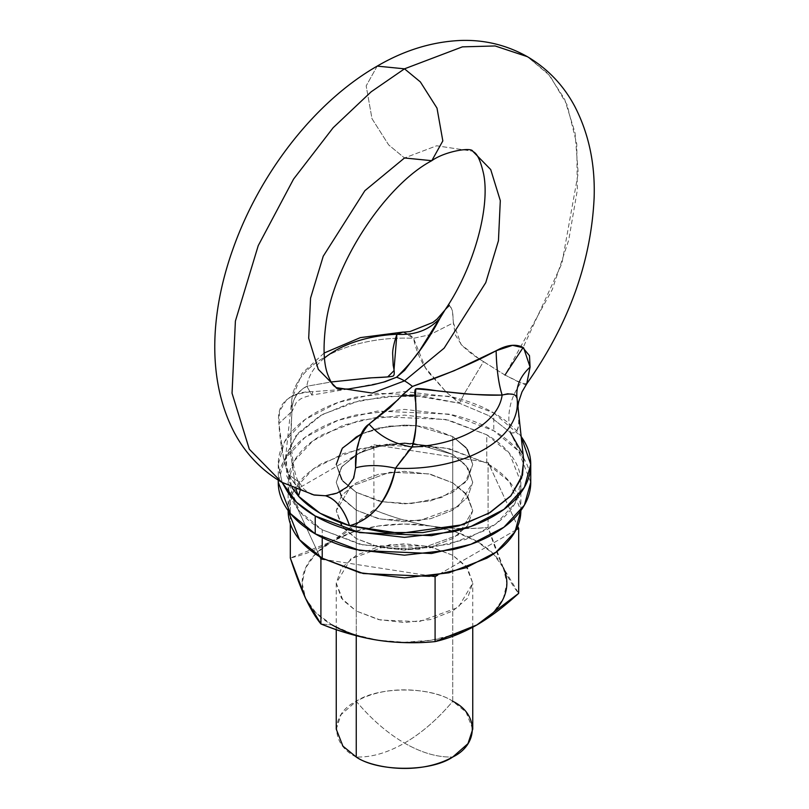 <?xml version="1.0" encoding="UTF-8"?>
<svg xmlns="http://www.w3.org/2000/svg" width="809" height="809" viewBox="0 0 809 809"><rect width="100%" height="100%" fill="white"/><g stroke="black" fill="none" stroke-linecap="round" stroke-linejoin="round"><path stroke-width="0.61" stroke-dasharray="4.04 3.03" d="M348.366 388.998L312.861 391.657C302.526 391.445 293.778 394.135 286.619 399.707L279.52 411.275L278.923 423.542L284.151 462.566L288.307 474.307L295.052 483.974L304.012 491.083L314.266 495.068M377.206 66.116L366.174 85.885L371.998 118.69L388.654 144.902L404.5 157.977L388.654 144.902L371.998 118.69L366.174 85.885L377.206 66.116M527.134 383.082L524.849 384.69L504.988 375.052L552.284 289.561L568.727 240.051L577.313 190.186L576.766 143.972L567.149 105.039L549.918 75.712L527.347 56.66L548.097 73.609L564.591 99.092L575.047 132.767L578.192 173.156L561.901 263.471L523.12 347.516M523.706 460.2L510.53 432.734C506.434 415.047 509.822 398.483 520.693 383.051L504.988 375.052L479.616 359.216M402.993 332.074L409.405 334.38L413.52 338.304A112.876 65.165 0 0 0 291.958 398.291A112.876 65.165 0 0 0 291.988 408.474L290.35 451.27L295.942 489.212L290.38 452.201L291.988 408.474A112.876 65.165 180 0 1 291.958 398.291A112.876 65.165 180 0 1 413.52 338.304L429.913 334.724L453.384 322.821L461.14 344.594L479.595 359.216L471.971 354.16L461.878 345.423L455.285 334.855L453.384 322.821L452.646 311.344L450.057 305.347L445.223 309.604M336.251 387.632L318.291 369.308L308.694 338.213L310.555 298.137L323.236 256.22L364.879 190.681L404.5 157.977L436.668 145.782L472.749 151.222L436.668 145.782L404.5 157.977L431.794 160.688M356.243 757.012C330.214 744.472 330.214 713.821 356.243 701.292C371.341 719.211 387.43 733.146 404.5 743.077C421.57 752.855 437.659 757.497 452.757 757.012C437.659 757.497 421.57 752.855 404.5 743.077C387.43 752.855 371.341 757.497 356.243 757.012C371.341 757.497 387.43 752.855 404.5 743.077C421.57 733.146 437.659 719.211 452.757 701.292C440.581 692.019 392.618 681.047 356.243 701.292C377.965 686.254 431.035 686.254 452.757 701.292C437.659 719.211 421.57 733.146 404.5 743.077C387.43 733.146 371.341 719.211 356.243 701.292L341.044 714.64L336.251 729.152M472.749 729.152L466.085 712.163L452.757 701.292L452.757 436.597L466.085 447.478L472.749 464.457L465.064 482.629L441.613 497.525L410.264 503.724L382.232 501.711L404.5 503.865L382.232 501.711L410.264 503.724L441.613 497.525L465.064 482.629L472.749 464.457L467.551 479.545L452.757 492.327L430.621 500.862L404.5 503.865L430.621 500.862L452.757 492.327L467.551 479.545L472.749 464.457L467.551 449.379L472.749 464.457L466.085 447.478L452.757 436.597L467.551 449.379L452.757 436.597L452.757 701.292M382.232 501.701L356.243 492.327L356.243 635.702L356.243 492.327L341.449 479.545L336.251 464.457L341.449 449.379L356.243 436.597L361.35 433.927L378.379 428.062L404.5 425.059L415.887 425.605L404.5 425.059L378.379 428.062L361.38 433.917L388.755 426.121L415.887 425.615L388.755 426.121L361.38 433.917L356.243 436.597L341.449 449.379L336.251 464.457L342.915 481.446L356.243 492.327L342.915 481.446L336.251 464.457L341.449 479.545L356.243 492.327L356.243 510.155L342.915 499.274L336.251 482.295L342.005 466.459L360.056 452.393L386.389 444.303L413.116 443.211L386.389 444.303L360.056 452.393L342.005 466.459L336.251 482.295L341.449 467.218L356.243 454.436L378.379 445.89L404.5 442.887L430.621 445.89L452.757 454.436L452.757 555.287L428.689 546.308L389.908 544.659L350.762 558.867L336.251 583.147L342.915 600.136L356.243 611.017L356.243 538.572L342.915 527.69L336.251 510.712L350.762 486.421L389.908 472.223L428.689 473.872L452.757 482.852L466.085 493.733L472.749 510.712L458.238 535.002L419.092 549.2L380.311 547.551L356.243 538.572L356.243 611.017L341.449 598.235L336.251 583.147L341.449 568.07L356.243 555.287L378.379 546.753L404.5 543.749L430.621 546.753L452.757 555.287L467.551 568.07L472.749 583.147L467.551 598.235L452.757 611.017L430.621 619.552L404.5 622.556L378.379 619.552L356.243 611.017L380.311 619.997L419.092 621.646L458.238 607.438L472.749 583.147L466.085 566.169L452.757 555.287L452.757 482.852L467.551 495.634L472.749 510.712L467.551 525.789L452.757 538.572L430.621 547.117L404.5 550.11L378.379 547.117L356.243 538.572L341.449 525.789L336.251 510.712L341.449 495.634L356.243 482.852L378.379 474.307L404.5 471.313L430.621 474.307L452.757 482.852L428.689 473.872L389.908 472.223L350.762 486.421L336.251 510.712L342.915 527.69L356.243 538.572L356.243 510.155L356.243 538.572L380.311 547.551L419.092 549.2L458.238 535.002L472.749 510.712L466.085 493.733L452.757 482.852L452.757 454.436L466.085 465.317L472.749 482.295L458.238 506.586L419.092 520.784L380.311 519.135L356.243 510.155L341.449 497.373L336.251 482.295L342.915 499.274L356.243 510.155L356.243 492.327L378.379 500.862L356.243 492.327L382.232 501.701M281.653 482.204L313.467 494.886C312.021 495.189 308.745 493.156 303.648 488.798L298.865 482.053L300.028 490.8L298.865 482.053L288.307 474.307L298.865 482.043C293.303 475.813 288.803 438.67 292.221 411.134L291.988 408.474L293.262 401.416L296.498 395.065L301.373 389.978L306.854 386.247L331.103 381.979M356.354 455.669L357.861 446.234M526.73 383.82L520.693 383.051C509.822 398.483 506.434 415.047 510.53 432.734L488.949 415.705L510.53 432.734C515.545 433.634 518.245 430.853 518.62 424.401C518.923 418.759 518.387 409.971 517.012 398.058L516.961 397.694M415.057 395.773L459.461 403.246L464.305 393.69L459.461 403.246L446.113 391.94L459.461 403.246L488.949 415.705L459.461 403.246L423.805 396.41L386.227 396.319L350.469 402.973L320.051 415.705L297.995 433.26L286.477 453.91L286.639 475.601L291.907 487.473L285.294 460.2L291.837 399.231L302.03 373.384L324.106 353.037M523.625 459.492L522.361 453.323M382.222 501.711L378.379 500.862L382.222 501.711M415.927 425.605L430.621 428.062L452.757 436.597L452.757 454.436L467.551 467.218L472.749 482.295L467.551 497.373L452.757 510.155L430.621 518.7L404.5 521.694L378.379 518.7L356.243 510.155L380.311 519.135L419.092 520.784L458.238 506.586L472.749 482.295L466.085 465.317L452.757 454.436L413.126 443.211L452.757 454.436L452.757 436.597L415.927 425.615L452.757 436.597L430.621 428.062L415.927 425.605M324.46 358.053A97.95 56.549 0 0 0 306.854 386.247A97.95 56.549 180 0 1 324.46 358.053M402.113 395.52L360.581 400.344L322.113 414.542L295.598 436.152L285.294 460.2M449.268 305.286L452.322 309.705L453.384 322.821L429.923 334.724L413.52 338.304C416.069 350.924 421.105 362.321 428.618 372.484L446.093 391.93L425.392 367.721L413.52 338.304L403.145 332.064M515.737 395.763L512.501 394.296M407.807 451.432L403.833 457.045M383.264 382.242L348.194 389.018L312.861 391.657L311.819 395.055C300.281 398.24 301.211 398.422 296.357 402.386L292.221 411.134L291.988 408.474C292.868 398.402 297.823 390.99 306.854 386.247L311.819 395.055L312.861 391.657C287.468 393.528 276.162 404.156 278.923 423.542L292.221 411.134L278.923 423.542C279.954 442.412 283.079 459.33 288.307 474.307C292.069 481.618 297.308 487.21 304.012 491.083M348.194 389.018L311.819 395.055L306.854 386.247L331.114 382M325.471 495.765C343.34 494.208 353.381 484.884 355.616 467.814M504.988 375.052L483.529 361.603L464.305 393.69L483.529 361.603L479.595 359.226M398.331 399.444L403.61 393.973M510.53 432.734C518.903 434.939 521.057 423.38 517.012 398.058L517.002 397.907M503.38 567.857L488.09 527.428C469.432 529.308 450.401 528.853 430.995 526.062C411.579 522.847 392.547 517.416 373.91 509.771L373.91 444.788L373.91 509.771L332.115 541.363C317.785 549.412 303.85 554.964 290.32 558.028L332.115 541.363A102.369 59.108 0 0 0 305.62 598.448A102.369 59.108 0 0 0 332.115 624.942L320.91 623.941L332.115 624.942L353.311 634.337L378.005 640.243L404.5 642.255L430.995 640.243L455.689 634.337L476.885 624.942L493.156 612.706L503.38 598.448L506.869 583.147L503.38 567.857L518.68 593.351C513.685 587.344 508.578 578.839 503.38 567.857L493.156 553.599L476.885 541.363L455.689 531.968L430.995 526.062C448.661 528.793 467.693 529.248 488.09 527.428L488.09 462.455L517.699 526.265L488.09 462.455L488.09 527.428C493.551 544.184 498.647 557.654 503.38 567.857A102.369 59.108 0 0 0 430.995 526.062L404.5 524.05L378.005 526.062L353.311 531.968L332.115 541.363C345.049 533.9 358.974 523.362 373.91 509.771C394.307 517.902 413.328 523.332 430.995 526.062A102.369 59.108 0 0 0 332.115 541.363L315.844 553.599L305.62 567.857L302.131 583.147L305.62 598.448L315.844 612.706L332.115 624.942M373.91 444.788L488.09 462.455L373.91 444.788L290.32 493.045L373.91 444.788M290.32 493.045L290.32 523.726L290.32 493.045L319.939 556.855L290.32 493.045M431.44 576.069L324.571 559.535L431.44 576.069M516 529.925L437.77 575.088L516 529.925M378.005 640.243A102.369 59.108 0 0 0 476.885 624.942M288.135 510.712C288.135 501.802 291.088 493.237 296.994 485.006C302.9 476.774 311.313 469.503 322.225 463.213L359.975 448.641L404.5 443.534L449.025 448.641L486.775 463.213C497.687 469.503 506.1 476.774 512.006 485.006C517.912 493.237 520.865 501.802 520.865 510.712L509.498 481.759L486.775 463.213L486.775 434.787L509.498 453.343L520.865 482.295L514.989 503.37L496.119 523.706L465.741 539.421L429.387 547.915L363.251 545.114L322.225 529.794L322.225 537.591L322.225 529.794L299.502 511.248L288.135 482.295L294.011 461.211L312.881 440.875L343.259 425.17L379.613 416.665L445.749 419.477L486.775 434.787L486.775 463.213L445.749 447.893L379.613 445.081L343.259 453.586L312.881 469.301L294.011 489.637L288.135 510.712L288.135 482.295C288.135 491.205 291.088 499.77 296.994 508.001C302.9 516.233 311.313 523.494 322.225 529.794L359.975 544.356L404.5 549.473L449.025 544.356L486.775 529.794C497.687 523.494 506.1 516.233 512.006 508.001C517.912 499.77 520.865 491.205 520.865 482.295C520.865 473.386 517.912 464.811 512.006 456.579C506.1 448.358 497.687 441.087 486.775 434.787L449.025 420.225L404.5 415.108L359.975 420.225L322.225 434.787C311.313 441.087 302.9 448.358 296.994 456.579C291.088 464.811 288.135 473.386 288.135 482.295M452.757 482.852L467.551 495.634L472.749 510.712L467.551 525.789L452.757 538.572L430.621 547.117L404.5 550.11L378.379 547.117L356.243 538.572L341.449 525.789L336.251 510.712L341.449 495.634L356.243 482.852L378.379 474.307L404.5 471.313L430.621 474.307L452.757 482.852M493.773 412.914L521.148 436.567C514.736 427.637 505.615 419.75 493.773 412.914L493.773 430.752L493.773 412.914C481.942 406.088 468.28 400.819 452.818 397.118L404.5 391.566L356.182 397.118C340.72 400.819 327.058 406.088 315.227 412.914C303.385 419.75 294.264 427.637 287.852 436.567C281.451 445.496 278.245 454.8 278.245 464.457L284.616 441.593L305.084 419.527L338.051 402.478L377.5 393.255L449.258 396.299L493.773 412.914M530.755 482.295L518.427 450.876L493.773 430.752L449.258 414.137L377.5 411.083L338.051 420.306L305.084 437.356L284.616 459.421L278.245 482.295C278.245 472.628 281.451 463.324 287.852 454.395C294.264 445.466 303.385 437.588 315.227 430.752C327.058 423.916 340.72 418.647 356.182 414.946L404.5 409.394L452.818 414.946C468.28 418.647 481.942 423.916 493.773 430.752C505.615 437.588 514.736 445.466 521.148 454.395C527.549 463.324 530.755 472.628 530.755 482.295M282.169 482.498L278.245 464.457L282.139 482.477M356.243 510.155L341.449 497.373L336.251 482.295L341.449 467.218L356.243 454.436L378.379 445.89L404.5 442.887L430.621 445.89L452.757 454.436L467.551 467.218L472.749 482.295L467.551 497.373L452.757 510.155L430.621 518.7L404.5 521.694L378.379 518.7L356.243 510.155M472.749 627.258L472.749 583.147M336.251 629.645L336.251 583.147M516.961 397.704L517.325 401.406M517.851 408.373L517.942 406.533M520.865 510.712L520.865 482.295M278.245 464.457L278.245 480.152"/><path stroke-width="1.21" d="M304.012 491.083L281.653 482.204L249.314 449.207L232.041 393.245L235.399 321.092L258.223 245.653L293.566 179.092L333.177 127.691L371.129 91.832L404.5 68.826L377.206 66.116L404.5 68.826L462.404 46.861L495.128 45.961L527.347 56.66L495.128 45.961L462.404 46.861L404.5 68.826L371.129 91.832L333.177 127.691L293.566 179.092L258.223 245.653L235.399 321.092L232.041 393.245L249.314 449.207L281.653 482.204C261.246 470.13 245.41 453.505 234.155 432.309C205.537 377.095 211.432 308.482 233.457 247.594C260.336 172.307 315.277 101.56 377.206 66.116C404.278 50.249 432.158 41.694 460.837 40.45C484.652 39.681 506.818 45.092 527.347 56.66C547.754 68.725 563.59 85.36 574.845 106.545C588.831 133.718 595.262 164.136 594.13 197.8C591.066 262.44 568.596 324.439 526.72 383.82L526.679 383.891M404.5 157.977L364.879 190.681L323.236 256.22L310.555 298.137L308.694 338.213L318.291 369.308L336.251 387.632L372.332 393.073L404.5 380.877A54.597 31.521 -120 0 0 396.541 377.237L385.296 381.656L373.141 384.781L348.366 388.998C339.669 389.089 335.624 388.633 336.251 387.632L334.4 386.247C332.6 385.054 330.446 381.292 327.908 374.931C323.63 363.939 322.933 347.162 325.815 324.601C333.197 263.855 385.59 185.039 431.794 160.688L442.826 140.918L437.002 108.123L420.346 81.901L404.5 68.826L420.346 81.901L437.002 108.123L442.826 140.918L431.794 160.688L404.5 157.977M523.12 347.516L504.988 375.052M431.794 160.688C444.94 151.222 471.536 146.955 472.749 151.222C473.72 152.557 478.695 151.859 483.691 174.329C490.183 207.256 474.216 267.122 445.223 309.604L419.537 350.782L404.621 370.34L396.541 377.237A54.597 31.521 60 0 1 404.5 380.877L444.121 348.173L485.764 282.634L498.445 240.728L500.306 200.642L490.709 169.556L472.749 151.222L490.709 169.556L500.306 200.642L498.445 240.728L485.764 282.634L444.121 348.173L404.5 380.877L372.332 393.073L336.251 387.632M452.757 701.292C478.786 713.821 478.786 744.472 452.757 757.012C431.035 772.039 377.965 772.039 356.243 757.012C368.419 766.275 416.382 777.247 452.757 757.012L467.956 743.653L472.749 729.152L472.749 627.258M356.243 635.702L356.243 757.012L356.243 635.702M281.653 482.204L314.266 495.068L325.471 495.765L337.029 493.116L347.122 487.018L353.715 478.038L355.616 467.814L356.354 455.669M357.861 446.234L358.943 441.461C360.895 432.886 364.262 427.091 369.066 424.108L389.463 408.09L404.379 393.174L412.459 386.429A54.597 31.521 -120 0 0 404.5 380.877A54.597 31.521 60 0 1 412.459 386.429L454.162 370.734L496.139 350.742C506.474 344.988 515.222 343.774 522.381 347.101L529.48 355.687L530.077 367.094L526.72 383.82L530.077 367.094C520.147 376.357 515.788 386.672 517.012 398.058L517.002 397.907M517.123 398.938A112.876 65.165 180 0 1 395.48 468.229C392.931 482.437 387.895 494.451 380.382 504.25C371.432 515.616 361.148 522.766 349.539 525.678L400.061 533.364L462.414 524.768L490.193 512.491L510.58 496.139L521.623 477.947L523.706 460.2L516.981 397.775M403.843 457.045L395.48 468.229C388.037 500.245 372.727 519.388 349.539 525.678C327.291 518.862 310.262 509.033 298.47 496.19L300.028 490.8L298.47 496.19L291.918 487.473L298.47 496.19L320.051 513.219L349.539 525.678L385.195 532.504L422.773 532.605L458.531 525.951L488.949 513.219L511.005 495.654L522.523 475.014L523.625 459.492M522.361 453.323L510.53 432.734M361.35 433.927L342.349 448.186L336.251 464.457L342.349 448.186L361.38 433.917M331.103 381.979L371.715 377.803C384.457 377.348 391.647 376.741 393.275 375.973C394.59 375.012 394.559 371.493 393.184 365.415L392.719 354.969C392.314 350.782 393.7 343.886 396.875 334.269A97.95 56.549 0 0 0 324.46 358.053A97.95 56.549 180 0 1 396.875 334.269L401.193 332.347L410.042 331.548L432.815 322.457L437.123 319.009L444.93 310.059M512.501 394.296L507.627 393.801L502.146 395.055A97.95 56.549 180 0 1 412.125 447.033A97.95 56.549 0 0 0 502.146 395.055C482.103 394.934 467.723 394.327 459.006 393.245L437.285 390.868C424.543 388.816 417.353 388.178 415.725 388.947C414.41 389.908 414.441 394.681 415.816 403.256L416.281 417.909C416.686 423.795 415.3 433.493 412.125 447.033L407.807 451.432M415.057 395.773L402.113 395.52M298.47 496.19L295.922 489.212L298.47 496.19M336.251 629.645L336.251 729.152L342.915 746.131L356.243 757.012M355.616 467.814C354.787 449.592 359.277 435.02 369.066 424.108C379.856 436.435 394.205 444.08 412.125 447.033L395.48 468.229C380.372 464.862 367.084 464.72 355.616 467.814C367.084 464.72 380.372 464.862 395.48 468.229A112.876 65.165 0 0 0 517.173 399.393M403.61 393.973L412.459 386.429C445.567 374.951 473.457 363.059 496.139 350.742L512.582 345.322L523.645 347.85L530.077 367.094C520.147 376.357 515.788 386.672 517.012 398.058L515.636 395.682M331.114 382L369.126 377.975L387.693 376.923L393.932 370.744L396.875 334.269C414.795 335.432 429.144 330.102 439.934 318.291C427.405 342.005 412.944 361.653 396.541 377.237L383.264 382.242M313.467 494.886L325.471 495.765A54.597 29.397 85.2 0 1 349.539 525.678C343.764 508.962 335.745 498.991 325.471 495.765M449.268 305.286L445.243 309.574L439.934 318.291C429.144 330.102 414.795 335.432 396.875 334.269L403.145 332.064M517.012 398.058C516.132 394.003 511.177 393.002 502.146 395.055C473.892 396.208 441.421 390.484 415.786 388.917C414.693 405.562 418.829 428.103 412.125 447.033C394.205 444.08 379.856 436.435 369.066 424.108L398.331 399.444M502.146 395.055A54.597 12.61 88.8 0 1 496.139 350.742C496.584 369.035 498.587 383.81 502.146 395.055M320.91 623.941C315.925 617.945 310.818 609.45 305.62 598.448C300.887 588.254 295.791 574.774 290.32 558.028L290.32 523.726L290.32 558.028L305.62 598.448L320.91 623.941L320.91 558.968L319.939 556.855L320.91 558.968L320.91 623.941C341.307 632.072 360.339 637.512 378.005 640.243L378.025 640.243C358.599 637.027 339.568 631.596 320.91 623.941M476.875 624.952L518.68 593.351L518.68 528.378L518.68 593.351C503.744 606.952 489.819 617.479 476.885 624.942L435.09 641.608L435.09 576.635L431.44 576.069L435.09 576.635L435.09 641.608C414.693 643.428 395.672 642.973 378.005 640.243L377.955 640.232M324.571 559.535L320.91 558.968L324.571 559.535M518.68 528.378L516 529.925L518.68 528.378L517.699 526.265L518.68 528.378M437.77 575.088L435.09 576.635L437.77 575.088M332.115 624.942A102.369 59.108 0 0 0 378.005 640.243C397.421 643.034 416.453 643.489 435.09 641.608C448.621 638.554 462.556 633.002 476.885 624.942A102.369 59.108 0 0 0 503.38 567.857M520.865 510.712C520.865 519.621 517.912 528.186 512.006 536.418C506.1 544.649 497.687 551.92 486.775 558.22L449.025 572.782L404.5 577.889L359.975 572.782L322.225 558.22C311.313 551.92 302.9 544.649 296.994 536.418C291.088 528.186 288.135 519.621 288.135 510.712L299.502 539.664L322.225 558.22L322.225 537.591L322.225 558.22L363.251 573.53L429.387 576.342L465.741 567.837L496.119 552.122L514.989 531.786L520.865 510.58M521.168 436.597L530.755 464.457L524.384 487.331L503.916 509.397L470.949 526.447L431.5 535.669L359.742 532.625L315.227 516L315.227 533.839L359.742 550.454L431.5 553.498L470.949 544.275L503.916 527.225L524.384 505.16L530.755 482.295C530.755 491.963 527.549 501.256 521.148 510.186C514.736 519.115 505.615 527.003 493.773 533.839C481.942 540.675 468.28 545.944 452.818 549.635L404.5 555.186L356.182 549.635C340.72 545.944 327.058 540.675 315.227 533.839L315.227 516L296.559 502.278L282.169 482.498M278.245 482.295L290.573 513.705L315.227 533.839C303.385 527.003 294.264 519.115 287.852 510.186C281.451 501.256 278.245 491.963 278.245 482.295L278.245 480.152M282.139 482.477L287.852 492.357C294.264 501.287 303.385 509.174 315.227 516C327.058 522.836 340.72 528.105 356.182 531.806L404.5 537.358L452.818 531.806C468.28 528.105 481.942 522.836 493.773 516C505.615 509.174 514.736 501.287 521.148 492.357C527.549 483.428 530.755 474.125 530.755 464.457C530.755 454.8 527.549 445.496 521.148 436.567M324.106 353.037L360.329 337.626L402.993 332.074M517.325 401.406L517.851 408.373M517.942 406.533L518.66 401.81L521.997 391.9L526.73 383.82M530.755 464.457L530.755 482.295"/></g></svg>
